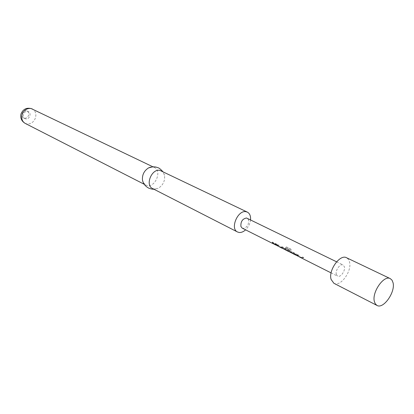 <?xml version="1.0" encoding="UTF-8"?>
<svg xmlns="http://www.w3.org/2000/svg" width="414" height="414" viewBox="0 0 414 414"><rect width="100%" height="100%" fill="white"/><g stroke="black" fill="none" stroke-linecap="round" stroke-linejoin="round"><path stroke-width="0.31" stroke-dasharray="2.07 1.55" d="M272.453 242.247L273.395 242.526L273.504 243.215M296.957 255.692L299.001 255.485L297.956 254.957L296.207 255.226M301.299 257.896L303.612 257.798L302.551 257.265L300.512 257.472M294.416 254.429L295.808 254.641L296.191 254.336L295.798 253.875L292.17 252.054L289.396 251.815M289.883 252.147L291.145 252.374L294.628 254.087L293.919 254.087M287.73 251.065L290.907 250.496L291.208 249.756L290.809 249.306L286.524 247.163L285.598 247.919L289.634 249.937L286.902 250.61M283.424 248.876L284.377 248.969L287.409 250.454L288.434 250.18L285.51 248.71L282.819 248.488M276.982 245.637L279.026 245.455L278.027 244.953L276.283 245.197M281.106 247.732L283.419 247.66L282.41 247.153L280.356 247.324L280.48 247.018L277.013 245.564M274.544 244.426L276.899 244.389L275.905 243.887L274.068 244.105M242.257 228.171L243.018 228.404C247.054 227.54 248.902 224.709 248.566 219.901L247.189 218.209M336.328 274.446L337.565 276.159C340.432 277.908 345.612 270.725 344.37 266.745L343.102 264.986C340.246 263.252 335.05 270.487 336.328 274.446M250.542 219.844C250.051 223.757 248.4 227.089 245.585 229.848M152.507 188.505L154.08 189.022L158.05 188.386C162.992 185.405 165.15 181.042 164.534 175.303L163.349 172.576L161.274 170.822M143.146 182.331L145.707 185.032L147.275 185.544C155.498 187.407 162.112 170.697 154.386 167.52L153.056 167.085L150.691 167.116M22.082 113.772C22.93 111.557 24.374 110.559 26.424 110.766L27.055 110.988C28.525 111.863 29.042 113.26 28.613 115.19C27.774 117.39 26.336 118.388 24.291 118.192L23.608 117.954C22.165 117.079 21.657 115.687 22.082 113.772M25.611 118.854L24.923 118.616C21.414 117.084 24.033 110.388 27.743 111.413L28.38 111.635C31.914 113.141 29.337 119.853 25.611 118.854M333.891 283.285C340.453 287.321 352.262 270.979 349.494 261.834L348.376 259.304L346.549 257.741M273.519 243.442L274.192 243.779L274.016 244.053M274.192 243.779L274.689 244.141L276.914 244.094L275.921 243.598L273.695 243.639L273.199 243.282L273.023 243.556M273.199 243.282L273.509 243.437M275.921 243.598L275.905 243.887M276.914 244.094L276.899 244.389M277.116 245.331L279.041 245.16L278.042 244.664L275.781 244.643L276.257 244.819L276.076 245.093M278.042 244.664L278.027 244.953M279.041 245.16L279.026 245.455M276.257 244.819L281.391 247.489L283.435 247.365L282.42 246.858L282.41 247.153M282.42 246.858L280.48 247.018M283.435 247.365L283.419 247.66M281.391 247.489L281.251 247.789M279.771 246.584L279.59 246.863M289.603 249.668L286.98 250.284L283.559 248.576L287.482 250.144L288.449 249.88L285.525 248.416L282.322 247.934L288.009 250.822L290.871 250.227L291.14 249.523L290.726 249.078L286.441 246.935L285.567 247.65L289.634 249.937M285.567 247.65L285.598 247.919M290.871 250.227L290.907 250.496M288.009 250.822L287.87 251.127M286.379 249.911L286.198 250.191M282.809 248.11L282.627 248.39M283.673 248.193L283.606 248.503M285.525 248.416L285.51 248.71M288.449 249.88L288.434 250.18M287.482 250.144L287.409 250.454M284.454 248.659L284.377 248.969M286.98 250.284L286.85 250.579M290.312 251.531L288.998 251.329L294.706 253.777L293.029 253.254L294.566 254.129L295.881 254.325L296.227 254.02L292.186 251.753L290.312 251.531L290.245 251.841M292.186 251.753L292.17 252.054M295.813 253.575L295.798 253.875M295.881 254.325L295.808 254.641M294.069 253.777L293.888 254.056M293.029 253.254L292.848 253.534M294.706 253.777L294.628 254.087M291.223 252.064L291.145 252.374M289.536 251.495L289.355 251.774M288.506 250.977L288.325 251.257M296.238 254.864L301.583 257.648L303.628 257.498L302.567 256.965L300.626 257.151L297.097 255.386L299.022 255.184L297.971 254.657L295.72 254.672L296.238 254.864L296.051 255.148M297.971 254.657L297.956 254.957M299.022 255.184L299.001 255.485M300.626 257.151L300.497 257.456M302.567 256.965L302.551 257.265M303.628 257.498L303.612 257.798M301.583 257.648L301.444 257.958M299.927 256.721L299.741 257.006M25.171 123.377L26.646 123.895C30.853 124.278 33.819 122.197 35.547 117.659C36.448 113.653 35.371 110.75 32.318 108.949M331.096 272.898L337.565 276.159M151.565 189.069L152.161 189.167M153.982 189.26L158.05 188.386M164.534 175.303L162.764 171.536M152.859 166.785L154.386 167.52M24.923 118.616L23.608 117.954M144.201 184.261L145.707 185.032M336.592 261.808L343.102 264.986M28.38 111.635L27.055 110.988M273.701 243.629L274.694 244.131M275.615 244.928L275.781 244.643M275.879 244.726L281.153 247.381M282.151 248.219L282.322 247.934M282.42 248.017L287.777 250.713M296.191 254.32L296.227 254.02M289.003 251.329L290.033 251.847M293.526 253.606L294.566 254.129M295.555 254.967L295.72 254.672M295.813 254.755L301.345 257.539"/><path stroke-width="0.62" d="M272.681 242.304L273.483 243.468L272.308 242.288L272.681 242.304M273.504 243.215L272.453 242.247M296.207 255.226L301.299 257.896M300.512 257.472L296.993 255.619M289.396 251.815L295.658 255.055M293.919 254.087L293.371 253.906M286.902 250.61L283.455 248.809M282.819 248.488L287.73 251.065M276.283 245.197L281.106 247.732M280.35 247.318L277.013 245.564M274.068 244.105L275.729 245.021M336.592 261.808L246.49 217.997C242.423 218.835 240.57 221.676 240.917 226.525L242.257 228.171L273.55 243.924M245.585 229.848C243.411 231.814 241.248 232.689 239.095 232.471L237.512 231.985C229.832 228.761 237.75 209.826 246.009 211.709L247.355 212.123C249.756 213.448 250.817 216.025 250.542 219.844M247.355 212.123L159.939 170.387C151.783 168.322 144.869 185.224 152.507 188.505L237.512 231.985M150.691 167.116L148.59 167.872C144.088 170.759 142.054 174.874 142.478 180.204L143.146 182.331M390.283 278.627L346.549 257.741C340.018 253.813 328.126 270.44 331.112 279.445L333.891 283.285L376.999 305.434C383.369 309.398 395.525 292.155 393.067 282.778L392.042 280.19L390.283 278.627C383.949 274.751 371.679 292.32 374.37 301.547L375.369 303.948L376.999 305.434M152.859 166.785L31.066 108.515C26.832 108.064 23.836 110.145 22.071 114.756C21.192 118.694 22.227 121.571 25.171 123.377L144.201 184.261M281.002 247.681L282.265 248.312M287.626 251.013L288.848 251.629M301.195 257.844L331.096 272.898M152.161 189.167L153.982 189.26M162.764 171.536C160.642 169.228 159.064 167.955 158.024 167.717L155.799 167.013L153.097 166.775L148.59 167.872M32.318 108.949C26.957 107.164 23.179 108.841 20.99 113.974C20.162 118.068 21.554 121.198 25.171 123.377M151.565 189.069L148.673 188.116C145.298 186.279 143.234 183.64 142.478 180.204"/></g></svg>
